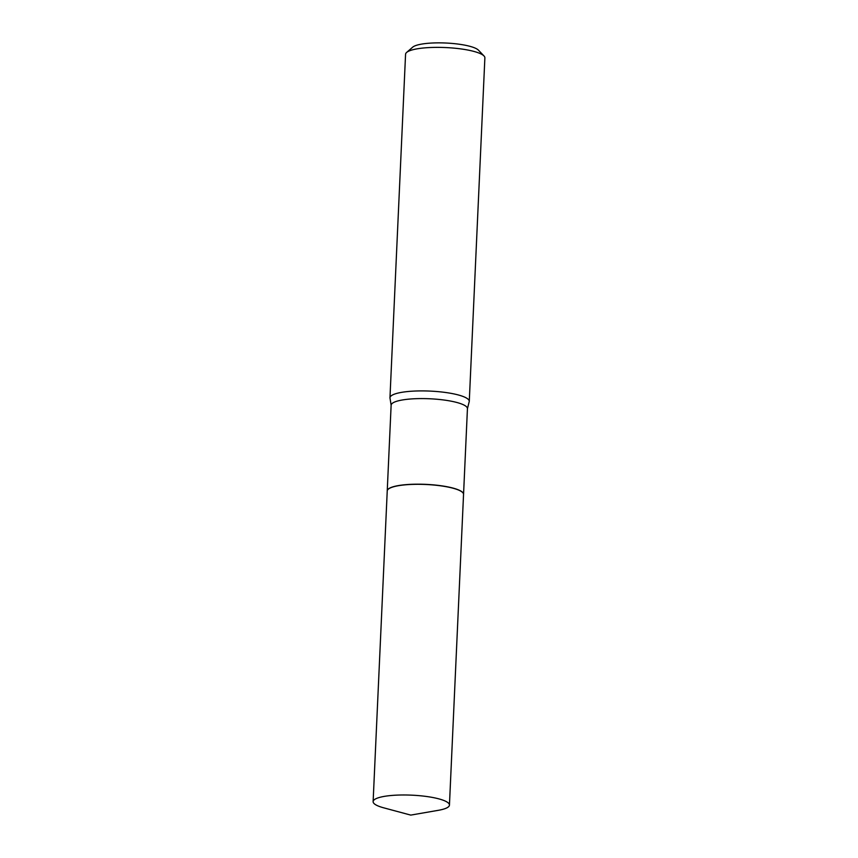 <?xml version="1.0" encoding="UTF-8"?>
<svg xmlns="http://www.w3.org/2000/svg" width="858" height="858" viewBox="0 0 858 858"><rect width="100%" height="100%" fill="white"/><g stroke="black" fill="none" stroke-linecap="round" stroke-linejoin="round"><path stroke-width="1.29" d="M447.747 802.509A38.202 8.205 2.6 0 1 449.442 805.083A38.202 8.205 2.6 0 1 438.374 810.306L410.746 815.1L383.676 807.818A38.202 8.205 2.6 0 1 374.817 804.193A38.202 8.205 2.6 0 1 373.123 801.619A38.202 8.205 2.6 0 1 405.78 794.991A38.202 8.205 2.6 0 1 447.747 802.509M373.123 801.619L387.237 490.948A38.202 8.205 2.6 0 1 419.884 484.32A38.202 8.205 2.6 0 1 461.861 491.838A38.202 8.205 2.6 0 1 463.545 494.412L449.442 805.083M387.237 490.894A38.202 8.205 2.6 0 1 387.237 490.83A38.202 8.205 2.6 0 1 414.146 484.223A38.202 8.205 2.6 0 1 463.556 494.294A38.202 8.205 2.6 0 1 463.556 494.358M389.961 397.812L405.566 54.269A39.693 8.526 2.6 0 1 406.617 52.445L412.666 47.179A33.741 7.25 2.6 0 1 435.542 42.9A33.741 7.25 2.6 0 1 478.442 50.161L483.987 55.952A39.693 8.526 2.6 0 1 484.877 57.872L469.272 401.415A39.693 8.526 2.6 0 1 469.069 402.177L467.438 408.687A38.202 8.205 2.6 0 0 418.039 398.627A38.202 8.205 2.6 0 0 391.13 405.223L390.09 398.595A39.693 8.526 2.6 0 1 389.961 397.812A39.693 8.526 2.6 0 1 417.932 390.948A39.693 8.526 2.6 0 1 469.272 401.415M406.617 52.445A39.693 8.526 2.6 0 1 433.526 47.415A39.693 8.526 2.6 0 1 483.987 55.952M387.237 490.83L391.13 405.223M463.556 494.294L467.438 408.687"/></g></svg>
